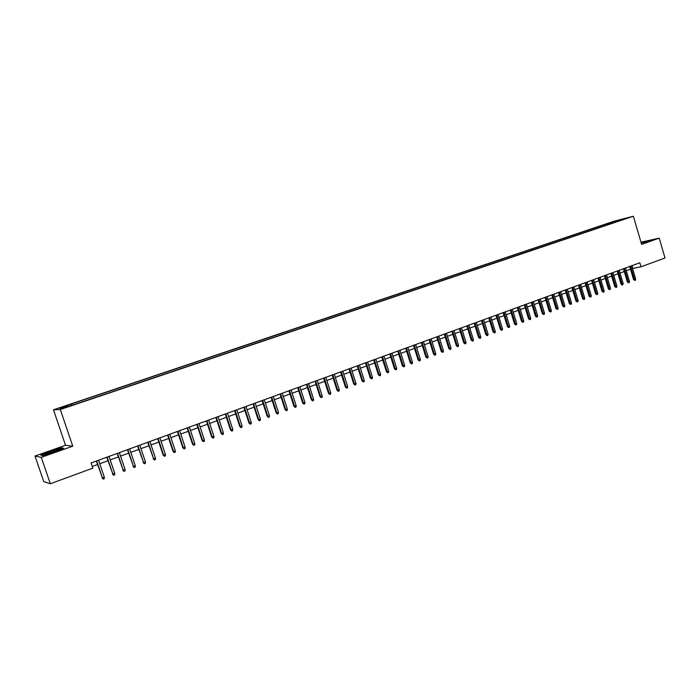 <?xml version="1.0" encoding="UTF-8"?>
<svg xmlns="http://www.w3.org/2000/svg" width="700" height="700" viewBox="0 0 700 700"><rect width="100%" height="100%" fill="white"/><g stroke="black" fill="none" stroke-linecap="round" stroke-linejoin="round"><path stroke-width="1.05" d="M68.495 406.604L64.627 407.767L68.495 406.604M35 456.041L41.282 457.354L72.765 446.189L65.52 445.261L35 456.041L43.741 481.565L50.321 483.761L92.837 468.142L91.087 462.954L639.817 262.789L640.999 266.805L665 257.985L659.216 238.14L640.981 242.218M65.52 445.261L53.462 409.797L613.673 221.34L633.369 216.239L60.314 409.509L53.462 409.797M624.304 218.925L628.442 217.718L624.365 219.126M610.855 223.668L610.076 222.994L606.436 223.939L69.947 404.451L59.684 408.275L62.554 408.144L75.74 404.084L618.012 221.252M610.076 222.994L624.977 218.61L618.117 220.92M41.282 457.354L50.321 483.761M72.765 446.189L60.314 409.509M633.369 216.239L641.62 244.388L659.216 238.14M632.555 268.467L640.999 266.805M92.277 466.48L97.536 464.555M99.759 463.741L107.984 460.722M110.197 459.909L118.335 456.934M120.558 456.12L128.599 453.171M130.812 452.358L138.766 449.444M140.98 448.63L148.846 445.751M151.06 444.938L158.83 442.085M161.044 441.271L168.735 438.454M170.949 437.649L178.553 434.858M180.758 434.053L188.282 431.296M190.487 430.483L197.925 427.761M200.13 426.947L207.489 424.252M209.694 423.447L216.965 420.779M219.17 419.974L226.362 417.34M228.568 416.535L235.681 413.919M237.877 413.114L244.921 410.533M247.118 409.727L254.082 407.181M256.27 406.376L263.165 403.848M265.352 403.051L272.169 400.549M274.356 399.744L281.102 397.276M283.29 396.471L289.957 394.03M292.145 393.225L298.743 390.81M300.921 390.014L307.457 387.616M309.636 386.82L316.094 384.449M318.273 383.652L324.66 381.308M326.839 380.511L333.165 378.192M335.335 377.396L341.591 375.104M343.761 374.308L349.956 372.041M352.118 371.245L358.251 369.005M360.412 368.209L366.476 365.986M368.637 365.19L374.64 362.994M376.801 362.206L382.734 360.027M384.895 359.24L390.766 357.079M392.919 356.291L398.738 354.165M400.89 353.377L406.648 351.26M408.791 350.473L414.488 348.39M416.64 347.602L422.275 345.537M424.419 344.75L430.001 342.703M432.136 341.924L437.666 339.894M439.801 339.115L445.27 337.111M447.396 336.324L452.812 334.346M454.939 333.567L460.302 331.599M462.429 330.82L467.731 328.877M469.858 328.099L475.108 326.174M477.225 325.395L482.423 323.488M484.54 322.717L489.685 320.828M491.802 320.058L496.895 318.185M499.012 317.415L504.052 315.569M506.161 314.79L511.157 312.961M513.258 312.191L518.201 310.38M520.31 309.61L525.201 307.816M527.301 307.046L532.149 305.27M534.24 304.5L539.044 302.741M541.135 301.971L545.886 300.23M547.977 299.469L552.676 297.745M554.767 296.975L559.423 295.269M561.505 294.507L566.116 292.819M568.199 292.058L572.766 290.386M574.849 289.616L579.364 287.963M581.438 287.201L585.918 285.565M587.991 284.804L592.419 283.176M594.492 282.415L598.885 280.814M600.95 280.053L605.299 278.46M607.364 277.707L611.66 276.124M613.725 275.371L617.986 273.805M620.043 273.053L624.269 271.504M626.325 270.751L630.499 269.22M632.004 265.632L632.809 268.38M606.76 225.041L606.436 223.939M71.312 404.364L71.68 405.064M617.041 221.576L616.901 220.701M646.196 242.007L650.046 240.459L641.121 242.699M42.709 455.586L54.25 452.034L63.639 448.175L61.521 447.869L50.199 451.351L40.784 455.201L42.709 455.586M629.694 266.481L633.561 279.615L634.541 279.44L630.63 266.14M635.653 279.02L635.495 280.192L634.874 280.42L634.541 279.44L635.653 279.02L631.75 265.729M634.874 280.42L633.561 279.615M646.433 241.763L641.218 243.014M641.174 242.865L649.346 240.8M58.94 449.846L59.071 449.418C54.81 450.31 50.321 451.824 45.614 453.95L46.016 454.317C50.75 453.154 55.055 451.657 58.94 449.846M53.812 451.972L51.1 452.9M41.23 455.289L50.33 451.57L61.303 448.192L63 448.438M623.455 268.756L627.34 281.934L628.32 281.759L624.383 268.415M629.44 281.339L629.282 282.511L628.653 282.748L628.32 281.759L629.44 281.339L625.511 268.004M628.653 282.748L627.34 281.934M617.173 271.049L621.075 284.27L622.046 284.095L618.1 270.707M623.184 283.675L622.396 285.092L622.046 284.095L623.184 283.675L619.229 270.296M622.396 285.092L621.075 284.27M610.846 273.359L614.766 286.624L615.738 286.457L611.765 273.017M616.875 286.029L616.718 287.21L616.087 287.446L615.738 286.457L616.875 286.029L612.903 272.606M616.087 287.446L614.766 286.624M604.476 275.678L608.414 288.986L609.376 288.829L605.386 275.345M610.523 288.4L609.735 289.817L609.376 288.829L610.523 288.4L606.541 274.925M609.735 289.817L608.414 288.986M598.054 278.023L602.017 291.375L602.98 291.217L598.964 277.69M604.135 290.78L603.977 291.97L603.33 292.215L602.98 291.217L604.135 290.78L600.119 277.27M603.33 292.215L602.017 291.375M591.587 280.376L595.577 293.781L596.531 293.624L592.497 280.053M597.695 293.186L597.538 294.376L596.89 294.621L596.531 293.624L597.695 293.186L593.661 279.624M596.89 294.621L595.577 293.781M585.077 282.756L589.085 296.196L590.03 296.039L585.979 282.424M591.202 295.601L591.054 296.8L590.398 297.045L590.03 296.039L591.202 295.601L587.151 281.995M590.398 297.045L589.085 296.196M578.524 285.145L582.549 298.637L583.494 298.48L579.416 284.821M584.675 298.043L584.517 299.241L583.861 299.486L583.494 298.48L584.675 298.043L580.597 284.384M583.861 299.486L582.549 298.637M571.918 287.551L575.969 301.096L576.905 300.939L572.81 287.227M578.095 300.501L577.938 301.7L577.281 301.945L576.905 300.939L578.095 300.501L574 286.799M577.281 301.945L575.969 301.096M565.267 289.984L569.336 303.564L570.273 303.415L566.151 289.66M571.471 302.969L571.314 304.176L570.649 304.421L570.273 303.415L571.471 302.969L567.35 289.223M570.649 304.421L569.336 303.564M558.565 292.425L562.66 306.058L563.587 305.909L559.44 292.101M564.795 305.463L564.637 306.67L563.972 306.924L563.587 305.909L564.795 305.463L560.656 291.664M563.972 306.924L562.66 306.058M551.819 294.884L555.931 308.569L556.85 308.42L552.694 294.569M558.066 307.965L557.918 309.181L557.244 309.435L556.85 308.42L558.066 307.965L553.91 294.123M557.244 309.435L555.931 308.569M545.02 297.369L549.15 311.098L550.069 310.949L545.886 297.054M551.294 310.494L551.145 311.719L550.462 311.973L550.069 310.949L551.294 310.494L547.111 296.608M550.462 311.973L549.15 311.098M538.169 299.863L542.325 313.644L543.235 313.504L539.035 299.556M544.469 313.04L544.32 314.265L543.637 314.519L543.235 313.504L544.469 313.04L540.269 299.101M543.637 314.519L542.325 313.644M531.274 302.382L535.447 316.207L536.358 316.067L532.122 302.067M537.6 315.604L537.451 316.829L536.76 317.091L536.358 316.067L537.6 315.604L533.374 301.613M536.76 317.091L535.447 316.207M524.326 304.92L528.526 318.789L529.419 318.658L525.166 304.605M530.67 318.185L530.53 319.419L529.83 319.681L529.419 318.658L530.67 318.185L526.426 304.15M529.83 319.681L528.526 318.789M517.317 307.475L521.544 321.387L522.436 321.265L518.157 307.169M523.696 320.793L523.556 322.026L522.856 322.289L522.436 321.265L523.696 320.793L519.426 306.705M522.856 322.289L521.544 321.387M510.265 310.047L514.517 324.012L515.401 323.89L511.105 309.741M516.67 323.418L516.53 324.651L515.821 324.914L515.401 323.89L516.67 323.418L512.374 309.277M515.821 324.914L514.517 324.012M503.16 312.637L507.43 326.655L508.314 326.533L503.991 312.331M509.591 326.051L509.451 327.294L508.734 327.565L508.314 326.533L509.591 326.051L505.269 311.868M508.734 327.565L507.43 326.655M496.002 315.245L500.29 329.315L501.165 329.201L496.825 314.947M502.46 328.72L502.32 329.963L501.602 330.234L501.165 329.201L502.46 328.72L498.111 314.475M501.602 330.234L500.29 329.315M488.784 317.879L493.106 332.001L493.972 331.879L489.597 317.581M495.267 331.398L495.127 332.649L494.41 332.92L493.972 331.879L495.267 331.398L490.901 317.109M494.41 332.92L493.106 332.001M481.521 320.53L485.861 334.705L486.719 334.591L482.326 320.241M488.031 334.101L487.891 335.352L487.165 335.624L486.719 334.591L488.031 334.101L483.639 319.76M487.165 335.624L485.861 334.705M474.198 323.207L478.555 337.426L479.412 337.312L474.994 322.91M480.734 336.822L480.594 338.082L479.859 338.354L479.412 337.312L480.734 336.822L476.315 322.429M479.859 338.354L478.555 337.426M466.812 325.894L471.205 340.165L472.054 340.06L467.609 325.605M473.384 339.561L473.244 340.83L472.509 341.101L472.054 340.06L473.384 339.561L468.939 325.124M472.509 341.101L471.205 340.165M459.375 328.606L463.794 342.93L464.634 342.825L460.162 328.317M465.972 342.326L465.832 343.595L465.089 343.875L464.634 342.825L465.972 342.326L461.51 327.828M465.089 343.875L463.794 342.93M451.885 331.345L456.321 345.721L457.161 345.616L452.664 331.056M458.509 345.118L458.369 346.386L457.625 346.666L457.161 345.616L458.509 345.118L454.02 330.566M457.625 346.666L456.321 345.721M444.334 334.092L448.796 348.521L449.627 348.425L445.104 333.812M450.984 347.918L450.852 349.195L450.091 349.475L449.627 348.425L450.984 347.918L446.469 333.314M450.091 349.475L448.796 348.521M436.721 336.875L441.21 351.356L442.033 351.26L437.491 336.595M443.406 350.752L443.275 352.03L442.514 352.31L442.033 351.26L443.406 350.752L438.865 336.096M442.514 352.31L441.21 351.356M429.056 339.666L433.571 354.2L434.385 354.113L429.809 339.395M435.759 353.596L435.636 354.882L434.866 355.171L434.385 354.113L435.759 353.596L431.2 338.887M434.866 355.171L433.571 354.2M421.33 342.493L425.871 357.079L426.668 356.991L422.074 342.213M428.059 356.475L427.936 357.761L427.158 358.05L426.668 356.991L428.059 356.475L423.474 341.705M427.158 358.05L425.871 357.079M413.534 345.328L418.101 359.975L418.898 359.887L414.277 345.065M420.306 359.371L420.175 360.658L419.396 360.955L418.898 359.887L420.306 359.371L415.686 344.549M419.396 360.955L418.101 359.975M405.685 348.197L410.279 362.889L411.066 362.81L406.42 347.926M412.484 362.285L412.352 363.58L411.574 363.877L411.066 362.81L412.484 362.285L407.838 347.41M411.574 363.877L410.279 362.889M397.775 351.085L402.395 365.829L403.174 365.759L398.493 350.814M404.6 365.225L404.477 366.529L403.681 366.826L403.174 365.759L404.6 365.225L399.928 350.297M403.681 366.826L402.395 365.829M389.795 353.99L394.441 368.795L395.22 368.725L390.512 353.727M396.655 368.191L396.533 369.495L395.736 369.793L395.22 368.725L396.655 368.191L391.956 353.203M395.736 369.793L394.441 368.795M381.762 356.921L386.435 371.787L387.196 371.717L382.463 356.668M388.649 371.175L388.526 372.488L387.721 372.785L387.196 371.717L388.649 371.175L383.915 356.134M387.721 372.785L386.435 371.787M373.66 359.879L378.359 374.797L379.111 374.736L374.351 359.625M380.572 374.194L380.45 375.506L379.645 375.804L379.111 374.736L380.572 374.194L375.821 359.091M379.645 375.804L378.359 374.797M365.488 362.854L370.221 377.834L370.965 377.773L366.179 362.609M372.435 377.221L372.312 378.543L371.499 378.849L370.965 377.773L372.435 377.221L367.649 362.066M371.499 378.849L370.221 377.834M357.254 365.864L362.014 380.896L362.749 380.844L357.936 365.619M364.236 380.284L364.114 381.614L363.291 381.92L362.749 380.844L364.236 380.284L359.424 365.067M363.291 381.92L362.014 380.896M348.959 368.891L353.736 383.976L354.471 383.933L349.624 368.646M355.967 383.373L355.845 384.703L355.014 385.009L354.471 383.933L355.967 383.373L351.12 368.095M355.014 385.009L353.736 383.976M340.585 371.945L345.398 387.091L346.124 387.047L341.241 371.7M347.629 386.479L347.515 387.817L346.675 388.124L346.124 387.047L347.629 386.479L342.755 371.149M346.675 388.124L345.398 387.091M332.15 375.016L336.998 390.224L337.706 390.18L332.797 374.78M339.22 389.62L339.115 390.959L338.266 391.274L337.706 390.18L339.22 389.62L334.32 374.229M338.266 391.274L336.998 390.224M323.645 378.123L328.519 393.382L329.219 393.348L324.284 377.886M330.75 392.779L330.636 394.118L329.787 394.441L329.219 393.348L330.75 392.779L325.824 377.326M329.787 394.441L328.519 393.382M315.07 381.246L319.97 396.576L320.661 396.541L315.7 381.019M322.21 395.964L322.096 397.311L321.239 397.635L320.661 396.541L322.21 395.964L317.249 380.459M321.239 397.635L319.97 396.576M306.425 384.405L311.36 399.787L312.034 399.761L307.037 384.178M313.591 399.175L313.486 400.531L312.62 400.855L312.034 399.761L313.591 399.175L308.604 383.609M312.62 400.855L311.36 399.787M297.71 387.581L302.671 403.025L303.336 403.007L298.314 387.363M304.911 402.421L304.806 403.777L303.931 404.101L303.336 403.007L304.911 402.421L299.889 386.785M303.931 404.101L302.671 403.025M288.916 390.793L293.912 406.297L294.569 406.28L289.511 390.574M296.152 405.685L296.047 407.05L295.172 407.374L294.569 406.28L296.152 405.685L291.104 389.996M295.172 407.374L293.912 406.297M280.053 394.021L285.075 409.588L285.723 409.579L280.639 393.811M287.324 408.984L287.219 410.349L286.335 410.681L285.723 409.579L287.324 408.984L282.24 393.225M286.335 410.681L285.075 409.588M271.11 397.285L276.168 412.912L276.806 412.904L271.688 397.075M278.416 412.3L278.32 413.674L277.428 414.006L276.806 412.904L278.416 412.3L273.306 396.489M277.428 414.006L276.168 412.912M262.098 400.575L267.19 416.264L267.82 416.255L262.666 400.365M269.439 415.651L269.342 417.025L268.441 417.366L267.82 416.255L269.439 415.651L264.294 399.77M268.441 417.366L267.19 416.264M253.015 403.891L258.134 419.641L258.746 419.641L253.557 403.69M260.382 419.029L260.286 420.411L259.376 420.752L258.746 419.641L260.382 419.029L255.203 403.086M259.376 420.752L258.134 419.641M243.845 407.234L248.999 423.045L249.602 423.054L244.379 407.033M251.256 422.441L251.16 423.824L250.241 424.165L249.602 423.054L251.256 422.441L246.041 406.429M250.241 424.165L248.999 423.045M234.596 410.602L239.785 426.484L240.38 426.493L235.121 410.41M242.043 425.871L241.946 427.262L241.027 427.613L240.38 426.493L242.043 425.871L236.801 409.806M241.027 427.613L239.785 426.484M225.277 414.006L230.493 429.949L231.07 429.966L225.785 413.822M232.75 429.336L232.662 430.736L231.726 431.086L231.07 429.966L232.75 429.336L227.474 413.201M231.726 431.086L230.493 429.949M215.871 417.436L221.121 433.44L221.69 433.466L216.37 417.252M223.388 432.836L223.3 434.236L222.355 434.586L221.69 433.466L223.388 432.836L218.076 416.631M222.355 434.586L221.121 433.44M206.386 420.901L211.671 436.966L212.222 437.001L206.867 420.717M213.938 436.363L213.85 437.762L212.896 438.121L212.222 437.001L213.938 436.363L208.591 420.096M212.896 438.121L211.671 436.966M196.814 424.392L202.134 440.527L202.676 440.562L197.286 424.217M204.4 439.915L204.321 441.324L203.359 441.683L202.676 440.562L204.4 439.915L199.019 423.588M203.359 441.683L202.134 440.527M187.162 427.91L192.518 444.115L193.051 444.15L187.626 427.744M194.784 443.502L194.705 444.92L193.742 445.279L193.051 444.15L194.784 443.502L189.367 427.105M193.742 445.279L192.518 444.115M177.424 431.463L182.814 447.729L183.33 447.781L177.87 431.296M185.089 447.125L185.01 448.543L184.03 448.91L183.33 447.781L185.089 447.125L179.638 430.658M184.03 448.91L182.814 447.729M167.597 435.041L173.023 451.377L173.53 451.43L168.035 434.884M175.306 450.774L175.227 452.2L174.239 452.567L173.53 451.43L175.306 450.774L169.811 434.236M174.239 452.567L173.023 451.377M157.692 438.664L163.153 455.061L163.643 455.123L158.112 438.506M165.428 454.457L165.357 455.892L164.369 456.26L163.643 455.123L165.428 454.457L159.906 437.85M164.369 456.26L163.153 455.061M147.691 442.304L153.668 458.841L148.102 442.155M155.47 458.168L155.4 459.611L154.403 459.988L153.668 458.841L155.47 458.168L149.914 441.499M154.403 459.988L153.195 458.78M137.611 445.988L143.605 462.595L138.005 445.848M145.425 461.921L145.355 463.365L144.349 463.741L143.605 462.595L145.425 461.921L139.825 445.174M144.349 463.741L143.141 462.525M127.435 449.698L133.455 466.384L127.811 449.558M135.284 465.701L135.222 467.154L134.199 467.53L133.455 466.384L135.284 465.701L129.649 448.892M134.199 467.53L133 466.314M117.163 453.442L123.209 470.207L117.53 453.311M125.055 469.516L124.994 470.969L123.97 471.354L123.209 470.207L125.055 469.516L119.385 452.637M123.97 471.354L122.771 470.129M106.803 457.222L112.866 474.066L107.152 457.1M114.739 473.366L114.678 474.827L113.636 475.213L112.866 474.066L114.739 473.366L109.025 456.418M113.636 475.213L112.446 473.979M96.346 461.037L102.436 477.96L96.679 460.915M104.326 477.251L104.265 478.721L103.215 479.115L102.436 477.96L104.326 477.251L98.569 460.224M103.215 479.115L102.034 477.864M58.494 450.082L59.071 449.418"/></g></svg>

